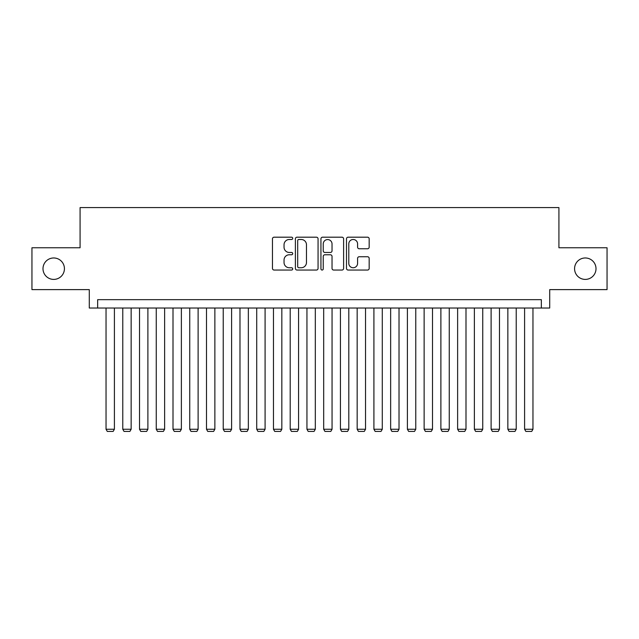 <?xml version="1.0" encoding="UTF-8"?>
<svg xmlns="http://www.w3.org/2000/svg" width="639" height="639" viewBox="0 0 639 639"><rect width="100%" height="100%" fill="white"/><g stroke="black" fill="none" stroke-linecap="round" stroke-linejoin="round"><path stroke-width="0.96" d="M292.71 238.339A1.15 1.15 0 0 0 291.56 237.189L274.099 237.189A1.645 1.645 0 0 0 272.462 238.826L272.462 268.412A1.645 1.645 0 0 0 274.099 270.049L291.56 270.049A1.15 1.15 0 0 0 292.71 268.899A1.15 1.15 0 0 0 291.56 267.749L289.299 267.749A5.256 5.256 0 0 1 284.043 262.493L284.043 260.025A5.256 5.256 0 0 1 289.299 254.769L291.56 254.769A1.15 1.15 0 0 0 292.71 253.619A1.15 1.15 0 0 0 291.56 252.469L289.299 252.469A5.256 5.256 0 0 1 284.043 247.213L284.043 244.745A5.256 5.256 0 0 1 289.299 239.489L291.56 239.489A1.15 1.15 0 0 0 292.71 238.339M574.573 268.684A10.711 10.711 0 0 0 585.284 279.403A10.711 10.711 0 0 0 596.003 268.684A10.711 10.711 0 0 0 585.284 257.972A10.711 10.711 0 0 0 574.573 268.684M42.997 268.684A10.711 10.711 0 0 0 53.716 279.403A10.711 10.711 0 0 0 64.427 268.684A10.711 10.711 0 0 0 53.716 257.972A10.711 10.711 0 0 0 42.997 268.684M367.529 248.771A1.645 1.645 0 0 0 369.174 247.125L369.174 238.826A1.645 1.645 0 0 0 367.529 237.189L348.135 237.189A1.645 1.645 0 0 0 346.49 238.826L346.49 268.412A1.645 1.645 0 0 0 348.135 270.049L367.529 270.049A1.645 1.645 0 0 0 369.174 268.412L369.174 258.388A1.645 1.645 0 0 0 367.529 256.742L359.23 256.742A1.645 1.645 0 0 0 357.584 258.388L357.584 263.356A4.393 4.393 0 0 1 353.191 267.749A4.393 4.393 0 0 1 348.79 263.356L348.79 243.882A4.393 4.393 0 0 1 353.191 239.489A4.393 4.393 0 0 1 357.584 243.882L357.584 247.125A1.645 1.645 0 0 0 359.23 248.771L367.529 248.771M541.337 308.03L549.708 308.03L549.708 289.619L607.05 289.619L607.05 247.756L558.917 247.756L558.917 207.579L80.083 207.579L80.083 247.756L31.95 247.756L31.95 289.619L89.292 289.619L89.292 308.03L541.337 308.03L541.337 299.659L97.663 299.659L97.663 308.03M318.062 238.826A1.645 1.645 0 0 0 316.417 237.189L297.023 237.189A1.645 1.645 0 0 0 295.386 238.826L295.386 268.412A1.645 1.645 0 0 0 297.023 270.049L316.417 270.049A1.645 1.645 0 0 0 318.062 268.412L318.062 238.826M322.583 237.189L341.977 237.189A1.645 1.645 0 0 1 343.614 238.826L343.614 268.412A1.645 1.645 0 0 1 341.977 270.049L333.678 270.049A1.645 1.645 0 0 1 332.032 268.412L332.032 256.415A1.645 1.645 0 0 0 330.387 254.769L324.884 254.769A1.645 1.645 0 0 0 323.238 256.415L323.238 268.899A1.15 1.15 0 0 1 322.088 270.049A1.15 1.15 0 0 1 320.938 268.899L320.938 238.826A1.645 1.645 0 0 1 322.583 237.189M298.836 239.489A1.15 1.15 0 0 0 297.686 240.639L297.686 266.599A1.15 1.15 0 0 0 298.836 267.749L301.217 267.749A5.256 5.256 0 0 0 306.472 262.493L306.472 244.745A5.256 5.256 0 0 0 301.217 239.489L298.836 239.489M332.032 243.962A4.393 4.393 0 0 0 327.631 239.569A4.393 4.393 0 0 0 323.238 243.962L323.238 250.823A1.645 1.645 0 0 0 324.884 252.469L330.387 252.469A1.645 1.645 0 0 0 332.032 250.823L332.032 243.962M114.405 308.03L114.405 429.248L106.034 429.248L106.034 308.03M114.405 429.248L113.151 431.421L107.288 431.421L106.034 429.248M131.147 308.03L131.147 429.248L122.776 429.248L122.776 308.03M131.147 429.248L129.893 431.421L124.03 431.421L122.776 429.248M147.889 308.03L147.889 429.248L139.518 429.248L139.518 308.03M147.889 429.248L146.635 431.421L140.772 431.421L139.518 429.248M164.63 308.03L164.63 429.248L156.259 429.248L156.259 308.03M164.63 429.248L163.376 431.421L157.521 431.421L156.259 429.248M181.372 308.03L181.372 429.248L173.001 429.248L173.001 308.03M181.372 429.248L180.118 431.421L174.263 431.421L173.001 429.248M198.114 308.03L198.114 429.248L189.743 429.248L189.743 308.03M198.114 429.248L196.86 431.421L191.005 431.421L189.743 429.248M214.864 308.03L214.864 429.248L206.493 429.248L206.493 308.03M214.864 429.248L213.602 431.421L207.747 431.421L206.493 429.248M231.606 308.03L231.606 429.248L223.235 429.248L223.235 308.03M231.606 429.248L230.344 431.421L224.489 431.421L223.235 429.248M248.347 308.03L248.347 429.248L239.976 429.248L239.976 308.03M248.347 429.248L247.085 431.421L241.23 431.421L239.976 429.248M265.089 308.03L265.089 429.248L256.718 429.248L256.718 308.03M265.089 429.248L263.835 431.421L257.972 431.421L256.718 429.248M281.831 308.03L281.831 429.248L273.46 429.248L273.46 308.03M281.831 429.248L280.577 431.421L274.714 431.421L273.46 429.248M298.573 308.03L298.573 429.248L290.202 429.248L290.202 308.03M298.573 429.248L297.319 431.421L291.456 431.421L290.202 429.248M315.315 308.03L315.315 429.248L306.944 429.248L306.944 308.03M315.315 429.248L314.061 431.421L308.198 431.421L306.944 429.248M332.056 308.03L332.056 429.248L323.685 429.248L323.685 308.03M332.056 429.248L330.802 431.421L324.939 431.421L323.685 429.248M348.798 308.03L348.798 429.248L340.427 429.248L340.427 308.03M348.798 429.248L347.544 431.421L341.681 431.421L340.427 429.248M365.54 308.03L365.54 429.248L357.169 429.248L357.169 308.03M365.54 429.248L364.286 431.421L358.423 431.421L357.169 429.248M382.282 308.03L382.282 429.248L373.911 429.248L373.911 308.03M382.282 429.248L381.028 431.421L375.165 431.421L373.911 429.248M399.024 308.03L399.024 429.248L390.653 429.248L390.653 308.03M399.024 429.248L397.77 431.421L391.915 431.421L390.653 429.248M415.765 308.03L415.765 429.248L407.394 429.248L407.394 308.03M415.765 429.248L414.511 431.421L408.656 431.421L407.394 429.248M432.507 308.03L432.507 429.248L424.136 429.248L424.136 308.03M432.507 429.248L431.253 431.421L425.398 431.421L424.136 429.248M449.257 308.03L449.257 429.248L440.886 429.248L440.886 308.03M449.257 429.248L447.995 431.421L442.14 431.421L440.886 429.248M465.999 308.03L465.999 429.248L457.628 429.248L457.628 308.03M465.999 429.248L464.737 431.421L458.882 431.421L457.628 429.248M482.741 308.03L482.741 429.248L474.37 429.248L474.37 308.03M482.741 429.248L481.479 431.421L475.624 431.421L474.37 429.248M499.482 308.03L499.482 429.248L491.111 429.248L491.111 308.03M499.482 429.248L498.228 431.421L492.365 431.421L491.111 429.248M516.224 308.03L516.224 429.248L507.853 429.248L507.853 308.03M516.224 429.248L514.97 431.421L509.107 431.421L507.853 429.248M532.966 308.03L532.966 429.248L524.595 429.248L524.595 308.03M532.966 429.248L531.712 431.421L525.849 431.421L524.595 429.248"/></g></svg>
